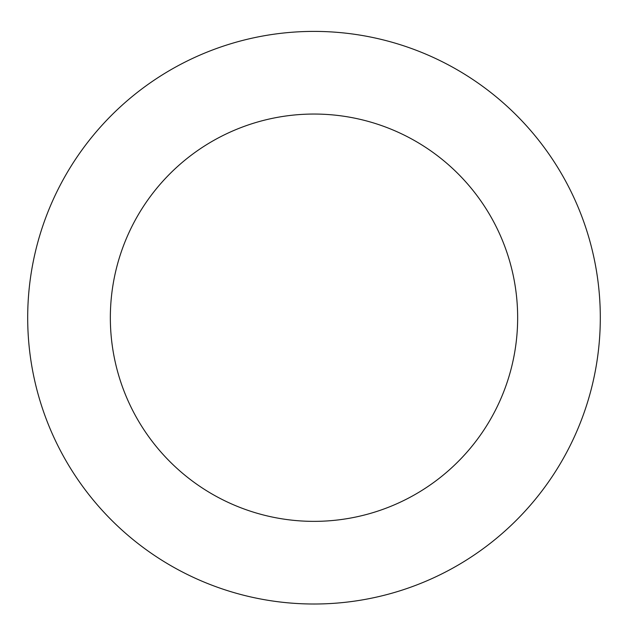 <?xml version="1.0" encoding="UTF-8"?>
<svg xmlns="http://www.w3.org/2000/svg" width="628" height="628" viewBox="0 0 628 628"><rect width="100%" height="100%" fill="white"/><g stroke="black" fill="none" stroke-linecap="round" stroke-linejoin="round"><path stroke-width="0.94" d="M104.837 122.201A286.305 286.305 0 0 0 249.269 596.6A286.305 286.305 0 0 0 587.894 234.323A286.305 286.305 0 0 0 104.837 122.201M165.219 178.635A203.66 203.66 0 0 0 267.952 516.09A203.66 203.66 0 0 0 508.829 258.391A203.66 203.66 0 0 0 165.219 178.635"/></g></svg>
